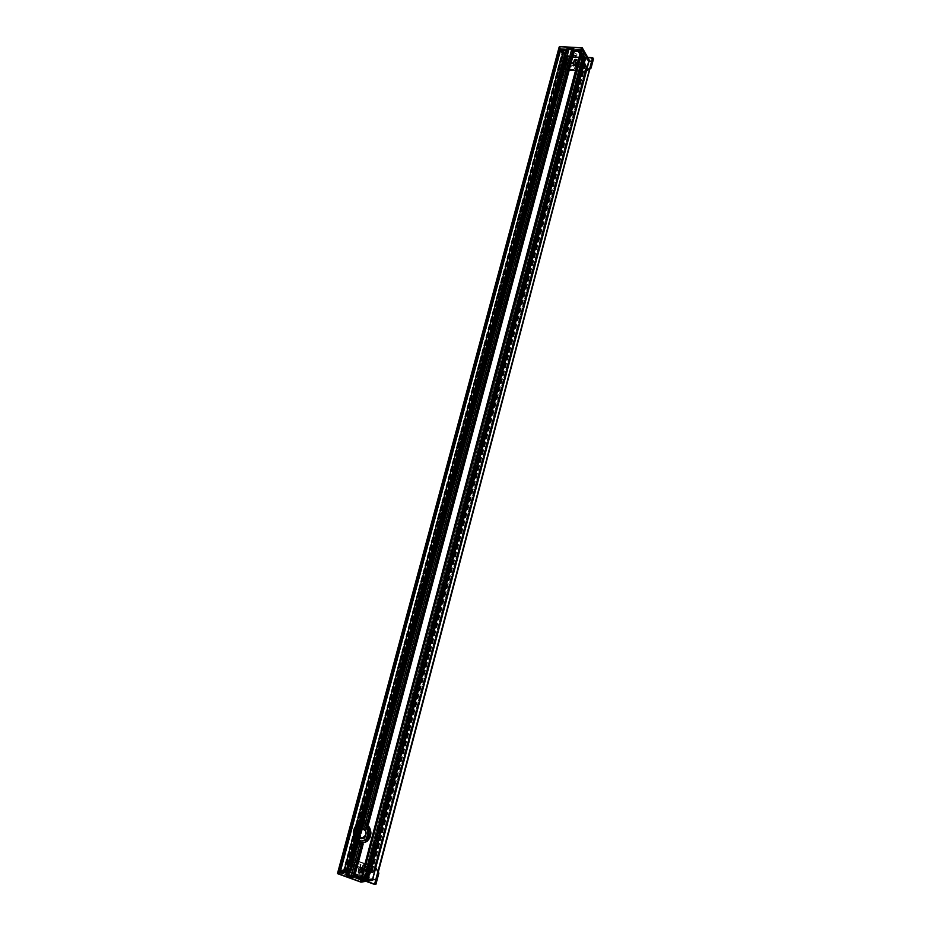 <?xml version="1.0" encoding="UTF-8"?>
<svg xmlns="http://www.w3.org/2000/svg" width="931" height="931" viewBox="0 0 931 931"><rect width="100%" height="100%" fill="white"/><g stroke="black" fill="none" stroke-linecap="round" stroke-linejoin="round"><path stroke-width="0.7" stroke-dasharray="4.66 3.49" d="M368.292 824.854L361.1 822.224M362.601 822.317L374.181 778.875M365.359 822.946L366.511 823.598L365.359 823.26M571.681 49.064L572.879 49.099L571.902 48.493M376.904 779.969L377.299 778.479M549.825 131.294L550.174 130.026M573.438 50.46L573.787 48.563M574.264 51.286L574.718 49.424L573.729 50.972M355.502 841.833L346.832 875.163L355.747 841.81M560.346 50.46L560.846 48.61L567.305 48.994L360.728 822.248L361.531 822.189M346.646 874.989L340.048 872.603L340.699 870.52L340.083 870.252M574.718 49.424L581.247 49.797L360.879 880.132L354.211 877.724L354.839 875.408M367.454 827.985L361.6 825.029C358.435 825.448 356.305 827.38 355.2 830.836C354.455 837.26 356.876 840.74 362.473 841.298C368.688 839.075 370.352 834.642 367.454 827.985M355.712 830.801C354.967 837.213 357.388 840.693 362.985 841.252C371.981 840.786 371.038 823.958 362.112 824.994C358.947 825.413 356.817 827.345 355.712 830.801M354.199 875.338L353.594 877.607L354.211 877.724M353.594 877.607L353.722 875.419M361.158 878.224L354.862 875.629L354.28 877.747L353.117 877.689M351.045 876.967L352.244 877.13L351.045 876.665M569.202 48.331L569.05 48.912M550.128 129.886L549.453 132.435M377.462 777.548L376.671 780.527M567.573 48.796L361.019 822.236L567.282 48.284M547.952 132.342L549.057 133.238L550.791 130.782L550.116 130.305M376.578 780.55L376.904 780.585C378.824 779.689 378.987 778.502 377.404 777.048L376.648 777.013M372.656 878.701L376.089 879.935L591.976 61.679L588.497 61.493L372.353 878.643L588.497 61.493M360.879 880.132L581.247 49.797M340.036 870.229L339.431 872.487L340.048 872.603M339.431 872.487L339.582 870.299M337.86 872.207L349.428 870.578L337.86 872.242M372.191 880.319L349.288 872.021L349.311 870.508L346.611 869.507L563.255 59.526L565.932 59.631L349.311 870.508L346.739 869.577L345.506 873.674L366.442 881.273M587.647 57.385L564.035 56.128L345.506 873.674L375.088 884.194M372.423 878.608L368.583 879.213L370.247 872.952L374.064 872.382L372.423 878.608L376.089 879.935L374.984 884.147L346.029 873.685L347.147 869.519L350.51 870.741L566.816 60.154L563.511 59.945L347.147 869.519L350.743 870.822L352.395 864.643L348.462 865.167L346.809 871.369L350.743 870.822M566.816 60.154L350.638 870.811L346.774 871.358L564.64 56.104L563.29 61.202L565.676 65.275L567.037 60.166L564.675 56.104L566.944 60.061L350.51 870.741M346.867 871.451L347.472 871.66L565.361 56.046L563.953 61.178L563.29 61.202L564.628 56.058L565.326 56.046L348.462 865.167M347.775 871.719L349.044 871.544L566.385 57.478L565.617 56.163L347.472 871.66M349.544 871.637L566.944 57.675L349.044 871.544M349.835 871.823L347.88 872.103L565.99 55.499L567.165 57.524L349.684 871.684M347.577 872.044L346.914 871.812L565.082 55.348L565.734 55.383L347.88 872.103M346.611 871.753L345.971 871.835L564.442 54.568L346.914 871.812M345.715 871.8L344.668 871.684L346.32 872.126L564.908 54.289L563.406 53.882L564.221 54.463L345.971 871.835M346.6 872.161L565.198 54.417L346.32 872.126M346.751 872.266L345.913 872.382L564.803 53.463L565.315 54.347L346.681 872.196M345.599 872.324L344.4 871.893L563.371 53.276L564.547 53.346L345.913 872.382M344.098 871.835L343.33 871.94L562.65 52.369L563.115 53.16L344.4 871.893M343.423 872.033L562.65 52.334L343.423 872.033L345.366 872.731L564.826 52.287L345.366 872.731M564.698 52.078L345.25 872.847M344.947 872.789L564.116 51.833L344.877 872.766M344.575 872.708L343.737 872.824L563.348 50.856L343.737 872.824M343.434 872.766L563.092 50.833L343.167 872.673M343.062 872.58L342.108 872.743L343.714 873.569L340.362 872.382L343.876 872.452L563.453 51.799L343.935 872.452L344.156 869.985L340.979 870.264L344.261 871.439L342.631 870.613L344.354 870.345L343.842 872.475M343.807 872.382L343.004 872.091L562.277 51.729L343.004 872.091M342.701 872.033L340.385 872.359L561.16 49.157L340.339 872.382L341.212 870.066L343.481 869.787L342.631 872.044M340.583 872.533L361.391 880.051L581.549 50.344L362.008 880.167L361.391 880.051M362.008 880.167L364.254 879.818L583.4 53.02L364.277 879.795L583.4 53.02L582.853 54.72L581.596 52.404L578.279 52.066L580.746 52.858L581.724 54.708L582.154 52.834L581.2 51.112L578.71 50.286L582.084 50.623L583.365 52.974L582.061 50.588M364.161 879.725L363.346 879.434L582.201 52.904L363.346 879.434M363.032 879.376L362.217 879.504L581.456 51.915L362.217 879.504M361.915 879.446L581.188 51.903L361.635 879.341M581.037 51.961L361.519 879.271L362.357 879.132L581.538 52.869L362.357 879.132M362.252 879.039L581.328 52.962L362.194 879.015M362.089 878.922L581.305 53.276L362.299 878.887M362.601 878.945L364.568 879.655L583.493 53.509L364.568 879.655M364.871 879.714L365.615 879.597L584.191 54.417L365.615 879.597M365.511 879.504L364.3 879.073L582.864 54.44L364.3 879.073M582.713 54.498L364.172 878.992L365.022 878.852L583.423 55.523L365.022 878.852M365.278 878.899L583.586 55.406L365.359 878.922M365.394 879.004L366.756 879.492L584.528 55.685L366.442 879.271M366.383 879.201L584.796 56.43L367 879.097M366.895 879.015L366.22 878.771L583.993 56.488L366.22 878.771M584.994 58.618L583.853 56.582L366.104 878.689L368.036 878.375L584.994 58.618L368.036 878.375M368.548 878.468L585.785 58.665L368.676 878.527M368.851 878.666L367.605 878.864L369.048 878.655L370.701 872.405L369.293 872.615L585.04 57.303L586.041 57.408L368.618 879.225L585.785 57.28L585.192 57.245L369.293 872.615M367.71 878.957L368.315 879.178M368.618 879.225L372.353 878.643M349.288 872.021L565.932 59.631L558.996 47.737L565.92 59.584L566.176 58.63L559.31 46.666M588.241 61.376L586.041 57.408M583.714 62.517L585.075 57.303L583.714 62.517L584.552 64.006L585.913 58.839L585.087 57.35L585.785 58.665M583.993 56.488L584.656 56.523M584.796 56.43L584.435 55.779M584.528 55.685L583.586 55.406M583.213 55.418L582.725 54.545M582.864 54.44L584.051 54.522M584.191 54.417L583.749 53.626M583.493 53.509L581.572 53.393M362.38 879.12L581.538 52.916L581.049 51.996M581.712 52.043L582.201 52.904M582.457 53.032L583.248 53.079M581.549 50.344L561.16 49.157M560.893 49.343L562.277 51.729M562.533 51.845L563.325 51.892M563.418 51.671L561.661 51.915L562.545 53.661L563.406 51.764L562.219 51.624L560.893 49.285L564.279 49.774L562.394 49.902L563.406 51.764L562.952 50.937L343.039 872.603M563.616 50.972L564.116 51.833M564.686 52.392L562.79 52.276M565.582 56.163L566.455 57.652L568.108 57.745L566.746 62.877L565.082 62.773L564.209 61.295L565.617 56.163M346.751 871.369L564.768 56.011M559.566 49.692L559.903 47.772M560.043 47.9L559.845 50.158M581.526 49.611L574.183 49.145L574.299 51.263M358.575 833.059C358.551 825.902 368.443 825.82 368.385 833.012C368.397 840.204 358.47 840.228 358.575 833.059M368.176 833.012C367.85 829.533 366.174 827.717 363.148 827.566C360.413 828.055 358.912 829.882 358.644 833.059C358.97 836.585 360.669 838.4 363.742 838.517C366.442 837.993 367.92 836.154 368.176 833.012M353.617 833.198C353.431 845.395 370.34 845.383 370.305 833.117C370.398 820.886 353.594 821.049 353.617 833.198M362.485 842.939C357.004 842.73 353.978 839.483 353.408 833.21C353.885 827.554 356.561 824.284 361.437 823.411M354.886 833.198C355.293 828.462 357.527 825.75 361.6 825.029C366.081 825.273 368.56 827.973 369.025 833.129C368.653 837.784 366.477 840.507 362.473 841.298C357.888 841.135 355.363 838.435 354.886 833.198M354.234 833.14C354.804 839.436 357.841 842.671 363.346 842.858C368.129 841.892 370.747 838.633 371.19 833.059C370.619 826.891 367.664 823.656 362.299 823.353C357.411 824.203 354.723 827.461 354.234 833.14M354.304 833.14C354.28 821.002 371.073 820.839 370.98 833.059C371.015 845.313 354.117 845.325 354.304 833.14M355.572 833.14C355.968 828.415 358.202 825.692 362.275 824.982C366.756 825.227 369.223 827.915 369.7 833.07C369.328 837.725 367.151 840.437 363.148 841.228C358.575 841.077 356.049 838.377 355.572 833.14M362.019 868.088L361.263 871.241L362.019 868.088L352.395 864.643M364.161 868.879L363.043 869.03L361.321 873.022L360.157 871.404L360.984 868.297L362.089 868.146L361.286 871.23L362.438 872.859L364.358 868.914L363.532 872.021C362.287 873.476 361.519 873.197 361.193 871.183M374.064 872.382L364.358 868.914M363.113 869.088L362.287 872.196L363.113 869.088L368.129 871.335L367.035 871.439L367.908 871.742L366.255 877.991L349.183 871.509L346.902 871.463M369.048 878.655L366.558 878.049L367.908 871.742M368.21 871.8L367.023 877.98M367.326 878.038L368.688 871.742M368.979 871.788L370.701 872.405M369.398 872.708L367.745 878.969M368.036 871.288L369.153 867.448L368.106 871.346M367.245 871.474L369.142 867.448L368.129 871.335M369.072 867.401L363.276 865.33L361.414 872.324C360.169 873.79 359.389 873.511 359.075 871.486L361.019 864.55L358.889 868.518L360.728 864.585M361.414 872.324L363.276 865.33M363.067 865.295L359.436 873.301L358.26 871.672L359.075 868.588M362.869 865.388L368.676 867.448L367.035 871.439L361.228 869.356L362.811 865.33M359.075 871.486L358.063 871.637L358.889 868.518L353.117 866.458L354.699 862.443L360.937 864.503M350.591 872.359L352.244 866.144L358.586 867.913L359.04 868.926L359.925 868.798L359.459 867.785L358.586 867.913M354.758 862.502L360.53 864.55M361.019 864.55L359.145 871.544L360.309 873.162L361.216 872.289L360.32 872.428L361.147 869.321L359.436 873.301L360.309 873.162L359.157 871.532L361.019 864.55M363.567 869.694L362.683 870.229L361.74 873.778L359.599 874.349L358.098 872.475L359.04 868.926M360.984 868.297L359.459 867.785M348.566 865.248L347.438 871.649M347.74 871.707L349.09 865.434M349.393 865.493L352.535 865.911L350.871 872.114M352.651 865.981L350.999 872.184L352.535 865.911M352.628 865.993L350.487 872.266L352.244 866.144M364.44 869.566L363.555 870.101L362.613 873.65L360.472 874.221L358.982 872.347L359.925 868.798M363.555 870.101L362.683 870.229M361.74 873.778L362.613 873.65M358.098 872.475L358.982 872.347M359.599 874.349L360.472 874.221M350.836 865.306L349.183 871.509M354.315 876.048L355.549 875.291L355.63 874.128L355.083 874.535L358.26 875.21L358.028 876.071L354.723 875.466L357.888 876.141L358.54 877.572L353.443 876.211L358.54 877.572M352.477 873.325L364.021 877.7L359.098 878.515L345.436 873.72L352.616 872.778L345.587 873.173L359.238 877.956L346.565 873.429L352.581 872.568L363.299 876.42L363.87 876.921L359.098 877.654M338.768 872.58L346.856 875.14L346.972 872.754M354.28 877.747L361.042 880.319L361.251 877.886M360.623 879.504L364.196 879.807L362.043 880.167L358.528 878.969L360.623 879.504L361.205 877.374L359.82 876.676L359.261 879.015M559.415 46.597L566.42 58.444L349.125 871.742L337.546 873.429M337.639 873.674L349.23 872.056M354.862 875.419L354.245 875.361M362.182 877.351L363.777 877.107L361.181 877.165L362.182 877.351L361.333 879.644M363.777 877.107L362.939 879.388M363.986 877.153L361.17 877.165M364.463 877.316L363.439 879.481M364.196 879.807L364.51 877.537L363.986 879.679M364.533 877.374L361.868 877.875L364.673 877.689L364.161 879.83M362.043 877.619L359.354 876.967L361.868 877.875L361.321 880.028M359.517 876.711L358.738 879.097M344.214 870.043L342.55 870.276L344.226 871.055L343.737 873.406M342.864 870.566L344.412 871.416L343.9 873.546M344.272 871.113L343.714 873.569M344.121 871.125L343.202 873.476M343.481 869.787L341.212 870.066L340.362 872.382L560.869 49.262L560.462 51.054L561.765 53.346L562.661 53.579L563.174 51.845M361.531 871.3L363.265 863.386L363.951 863.293L361.833 871.253L362.776 872.556L365.615 863.887L364.929 863.98L363.195 871.893L362.473 872.603L361.833 871.253M365.615 863.887L375.018 867.552L364.929 863.98M378.126 872.754L375.693 867.459L378.126 872.754M348.718 862.828L345.773 873.848L375.414 884.403L346.076 873.802L348.718 862.828L353.268 859.825L349.02 862.793L353.955 859.744L363.951 863.293M362.38 868.123L351.953 864.596L361.984 868.181M363.265 863.386L353.268 859.825M353.221 859.86L351.953 864.596M363.66 868.774L373.773 872.394L375.414 867.552L378.009 873.197M352.349 864.55L353.617 859.813M375.414 867.552L373.773 872.394M374.157 872.335L364.044 868.728M345.773 873.848L374.96 884.392M378.323 872.033L376.182 867.389L353.955 859.744L376.182 867.389M375.915 884.322L346.6 873.732L349.532 862.723L346.6 873.732M354.467 859.685L349.532 862.723M361.112 870.741C361.659 874.314 363.043 874.814 365.231 872.219C364.673 868.646 363.299 868.158 361.112 870.741M363.881 871.963L362.869 872.952L361.554 871.137L362.566 870.148L363.881 871.963M363.835 871.975L362.822 872.964C361.158 872.254 361.065 871.311 362.52 870.148L363.835 871.975M577.395 66.02L577.907 63.378L577.395 66.02L586.914 66.625L584.633 62.575L586.006 57.408L588.264 61.481L586.914 66.625M575.207 65.81L574.532 64.658L575.218 62.086L577.173 61.562L577.907 63.378L577.837 62.714L575.882 63.25L575.114 65.868L575.789 63.308C576.941 61.923 577.697 61.97 578.081 63.459M565.676 65.275L575.114 65.868M567.037 60.166L563.511 59.945L564.419 56.209L592.803 57.931M592.896 58.211L591.86 61.702L588.264 61.481M568.189 63.308L567.328 66.52L568.015 63.227L572.542 63.587L574.532 64.658M568.015 63.227L566.723 62.202L568.096 57.07L583.434 58.001L585.913 58.839M568.108 57.745L566.723 62.202M566.583 62.296L568.247 57.652M567.084 66.101L567.573 62.249L573.228 62.61L572.74 66.462L566.991 66.136L567.479 62.296L567.165 66.438M567.328 66.52L572.984 66.881L574.52 61.097C575.672 59.7 576.429 59.747 576.813 61.237L575.277 67.032L575.439 62.773L574.951 66.671M574.52 61.097L572.984 66.881M573.077 66.823L574.09 60.119L576.045 59.584L574.939 66.648M576.813 61.237L576.114 60.236L575.521 62.749L581.212 63.11L581.06 67.358L575.277 67.032M583.434 58.001L582.073 63.168L581.212 63.11L581.91 64.134L577.429 63.89L576.941 63.203L577.953 64.809L577.429 63.89M580.723 66.974L575.032 66.613M572.542 63.587L574.148 60.05L576.208 59.142L577.72 60.271L576.941 63.203M575.102 66.951L576.568 60.503L574.613 61.039L573.915 60.038L573.403 62.668M576.65 64.728L577.336 62.156L576.557 64.763L577.953 64.809M586.006 57.408L584.633 62.575M584.377 62.458L585.075 57.303M584.552 64.006L582.864 63.89L584.226 58.734M583.97 58.618L582.864 63.89M582.608 63.773L583.702 58.118M575.789 63.308L577.837 62.714L577.173 61.562L576.557 64.763L577.232 65.938M573.077 64.495L574.683 60.957L576.731 60.061L578.244 61.178L577.464 64.123M573.903 63.902L573.368 62.982M574.148 60.05L574.683 60.957M577.72 60.271L578.244 61.178M576.208 59.142L576.731 60.061M566.583 62.249L568.096 57.07M577.173 54.824L575.975 56.593L575.416 55.674L575.87 56.628L573.531 56.244L573.717 55.534L576.01 55.674L573.263 54.568L573.717 55.534L572.623 53.858C573.182 52.497 574.567 52.578 576.766 54.114L576.883 55.662L573.03 54.58M580.665 57.245L570.156 56.616L568.445 55.825L565.548 50.809L566.444 50.158L577.034 50.786L578.768 51.589L581.584 56.616L580.548 57.699L581.456 57.07L578.64 52.043L576.906 51.24L566.327 50.611L565.443 51.391L576.917 51.542L578.395 52.229L581.212 57.245L580.432 57.792L569.923 57.152L568.469 56.477L565.571 51.461M566.455 57.652L565.082 62.773M567.258 48.249L567.235 48.982L560.904 48.61L559.915 47.679M587.717 57.513L564.174 56.081L563.255 59.526L565.792 59.677L566.432 58.548L589.055 59.945L582.236 47.888M563.255 59.828L564.046 56.174L563.255 59.828M583.365 52.974L582.154 52.834M560.299 48.331L560.381 50.46M560.904 48.61L560.462 50.355L566.583 50.798M561.661 51.915L563.534 51.589L564.046 49.855M562.638 53.591L561.905 51.74L562.417 50.006M562.545 53.661L563.395 51.694M562.091 53.626L562.65 51.822M561.917 53.556L560.497 51.275L561.789 53.474L562.219 51.624M560.625 51.356L560.916 49.39M560.811 51.228L563.243 51.368L560.799 50.926L561.23 49.157M563.243 51.368L563.721 49.308M581.863 54.778L580.897 53.055L578.698 52.578L579.257 50.751M578.698 52.578L578.826 50.553M578.523 52.497L578.721 50.355M578.442 52.345L578.954 50.193M578.535 52.276L581.351 52.578L582.597 54.824L583.353 52.904M582.585 53.032L582.538 54.917L583.12 53.067M574.788 49.424L574.346 51.17L580.595 51.659L581.177 49.797M577.755 63.436L576.184 70.349L577.872 63.215L576.301 63.645L574.543 70.244L574.136 69.534L576.114 63.331L577.697 62.901L577.93 63.75M574.543 70.244L564.756 69.604L564.326 68.894L574.136 69.534M575.195 65.554L565.361 64.926L564.547 69.266L561.847 65.414L564.756 69.604L562.033 65.729L564.465 56.616L593.489 58.897M575.765 69.639L585.646 70.279L586.053 71L590.37 67.858L586.053 71L576.184 70.349M577.057 66.066L586.961 66.695L576.824 65.659M590.51 67.311L585.646 70.279M585.68 70.256L586.728 66.287M586.961 66.695L585.913 70.651M592.919 58.048L564.279 56.302L561.847 65.414M564.279 56.302L562.033 65.729L565.059 70.128L586.344 71.524L565.059 70.128M564.547 69.266L565.361 64.926M352.442 864.259L373.75 871.928L366.872 871.882L372.074 871.521L353 864.713L351.709 864.818L352.733 865.446L350.056 865.772L348.997 865.283L351.883 865.132L348.857 864.62L352.442 864.259L565.594 65.368L563.348 61.912L565.873 63.227L563.965 60.701L565.07 60.562L566.723 63.25L565.501 63.715L566.339 64.914L585.029 66.101L584.482 64.949L582.585 64.251L581.631 61.388L583.434 64.297L584.342 64.39L584.54 63.18L586.495 66.66L575.416 65.961M562.347 66.252L564.78 57.14M586.344 71.524L590.126 68.778M579.443 64.355C578.768 61.714 577.418 61.632 575.393 64.099C576.068 66.729 577.418 66.811 579.443 64.355M575.998 63.68L578.209 63.075L578.291 63.82L576.08 64.425L575.998 63.68M575.975 63.622L578.174 63.029C578.128 64.635 577.418 65.077 576.056 64.367L575.975 63.622M565.152 64.972L351.871 864.294L565.21 64.821M564.523 63.366L350.591 864.562L564.523 63.366M351.72 864.806L565.513 63.739L351.709 864.818M372.132 871.567L585.11 66.043L372.144 871.567M581.526 61.818L366.942 871.707L581.526 61.818M367.838 871.858L582.294 62.179L367.826 871.835M584.04 63.029L369.898 872.242L584.04 63.029M564.896 60.724L349.94 865.655L564.908 60.701M572.786 49.134L366.442 823.516M572.821 49.029L366.43 823.586M357.015 843.16L348.334 875.687M356.899 842.788L348.113 875.664L356.899 842.776M352.162 877.072L360.925 844.196L352.162 877.13M569.027 48.912L547.393 129.979M547.137 130.945L374.483 777.746M568.853 48.796L362.38 822.213L568.853 48.808M367.733 833.047C367.477 836.201 365.999 838.028 363.299 838.563C360.227 838.447 358.528 836.62 358.202 833.094C358.47 829.917 359.971 828.09 362.706 827.601L362.985 827.589C365.871 827.892 367.454 829.719 367.733 833.047M356.433 833.07C358.237 840.961 362.252 842.858 368.443 838.773C372.004 831.627 370.352 827.007 363.509 824.913C359.238 825.436 356.876 828.148 356.433 833.07M361.717 838.703L361.938 838.68C364.649 838.156 366.127 836.317 366.383 833.164C366.104 829.824 364.521 827.996 361.624 827.682L361.135 827.717M361.379 823.423C356.48 824.261 353.792 827.531 353.303 833.222C353.885 839.518 356.922 842.764 362.427 842.951M354.339 833.129C354.816 827.461 357.504 824.191 362.403 823.353L362.834 823.33C367.966 823.877 370.782 827.112 371.283 833.047C370.852 838.622 368.234 841.88 363.451 842.846C357.946 842.66 354.909 839.425 354.339 833.129M358.563 833.129C360.25 844.871 372.831 830.371 362.648 828.427C360.181 828.718 358.831 830.289 358.563 833.129M365.452 830.755L365.685 834.967M360.774 868.262L359.948 871.358L361.263 871.241L362.438 872.859L361.321 873.022L363.532 872.021M354.699 862.443L353.047 866.4L354.676 862.455M353.931 866.284L354.967 862.409M355.165 862.443L354.129 866.319M358.063 871.637C358.377 873.662 359.157 873.941 360.402 872.475M359.948 871.358C360.274 873.383 361.042 873.662 362.287 872.196M358.028 876.071L358.342 875.105L357.434 875.384L358.388 875.117L355.63 874.128M357.865 877.677L357.434 875.384L354.932 874.477L358.388 875.117M354.944 874.232L357.702 875.221M354.723 875.466L354.944 874.605L353.629 876.152M357.364 877.328L357.05 878.131M346.565 873.429L346.251 874.232M346.018 872.929L345.599 873.639M350.859 872.242L350.452 872.941M352.581 872.568L363.334 876.641L350.778 872.231L345.925 872.917L345.436 873.72M363.87 876.921L363.195 877.188M359.098 878.515L363.858 877.782M360.809 880.109L361.426 877.863M361.309 877.747L580.548 51.647M353.571 877.619L354.152 875.489L353.547 875.582M362.45 877.7L362.043 880.167M358.749 878.922L359.331 876.793L358.575 878.945M342.55 870.276L342.166 872.708M342.108 872.743L342.887 870.566L342.387 872.917M343.923 871.09L341.433 870.194L340.641 872.556M343.679 872.335L343.725 870.031L343.143 872.138M346.798 875.175L347.182 872.719M346.576 874.965L347.1 872.824L340.699 870.52L340.118 872.626M339.396 872.498L339.99 870.38L339.373 870.473M580.897 67.055L581.386 63.192M581.06 67.358L581.91 64.134L581.049 67.335M580.956 67.393L581.817 64.169M575.439 62.773L576.045 59.584L576.568 60.503L574.613 61.062L573.077 66.846M576.208 60.178C575.835 58.688 575.067 58.641 573.915 60.038M575.207 65.845L575.893 63.273L575.218 62.086L574.369 64.576M577.336 62.156C576.952 60.666 576.196 60.62 575.044 62.016M575.567 55.872C574.136 54.882 573.228 54.824 572.868 55.709L573.275 56.419C574.706 57.419 575.602 57.466 575.975 56.593M572.868 55.709L573.275 56.419M572.623 53.858L573.124 55.534L575.416 55.674L576.766 54.114M566.339 50.914L566.444 50.158M576.917 51.542L577.034 50.786M578.395 52.229L578.768 51.589M581.212 57.245L581.584 56.616M580.432 57.792L570.04 57.059L580.467 57.815L581.631 56.896M569.923 57.152L568.329 56.267L570.156 56.616M568.469 56.477L565.489 50.518M565.548 50.809L568.445 55.825M563.43 61.143L564.803 56.011M587.659 57.419L592.582 57.71M567.235 48.982L566.618 50.809M567.549 48.761L566.781 50.041M562.103 51.601L562.731 49.785M564.267 49.692L563.755 51.426L564.163 49.506M580.897 53.055L581.2 51.112M580.036 52.66L580.595 50.833M581.002 52.427L581.479 50.344M581.351 52.578L582.084 50.623M581.503 49.564L580.758 50.891M373.296 871.94L586.204 66.229M373.75 871.893L586.495 66.66M373.622 871.823L586.355 66.695M352.232 864.212L565.408 65.31M350.731 864.457L564.535 63.68M350.568 864.573L564.512 63.308M349.02 864.585L563.43 62.109M348.869 864.655L563.383 61.853M348.916 864.736L563.476 61.714M349.183 864.818L563.732 61.76M350.964 864.818L564.977 63.145M351.173 864.864L565.164 63.215M351.802 865.085L565.78 63.261M565.873 63.227L351.883 865.132L565.873 63.192M349.87 865.399L564.663 61.132M349.765 865.399L564.582 61.074M349.288 865.295L564.174 60.911M563.965 60.701L348.997 865.283L563.988 60.655M349.241 865.574L564.349 60.317M350.033 865.737L565.036 60.608M350.033 865.644L564.966 60.783M350.766 865.714L565.524 61.213M352.733 865.446L375.589 779.759M376.287 777.152L548.243 132.505M548.766 130.538L566.723 63.25M352.244 865.027L566.048 63.715M351.778 864.864L565.594 63.68M352.779 864.666L566.153 64.821M353 864.713L566.339 64.914M372.074 871.521L585.029 66.101M371.097 871.719L584.482 64.949M370.887 871.684L584.319 64.867M370.433 871.521L583.865 64.844M368.92 871.23L582.585 64.251M366.989 871.509L581.433 62.214M366.861 871.707L581.479 61.737M366.57 871.649L581.235 61.621M366.872 871.882L581.631 61.388M367.838 872.044L582.434 61.807M368.036 871.998L582.538 62.051M367.838 871.835L582.271 62.237M369.793 871.544L583.434 64.297M370.003 871.591L583.609 64.379M370.666 871.823L584.261 64.425M584.342 64.39L370.736 871.87L584.342 64.379M370.119 872.324L584.261 63.017M370.468 872.37L584.54 63.18M370.829 872.37L584.796 63.459M371.516 872.079L585.052 64.576M371.667 872.068L585.157 64.705M372.097 872.079L585.471 65.007M586.123 66.148L373.18 871.928M362.706 844.149L362.031 844.219M366.511 823.598L572.879 49.099M355.793 841.775L346.891 875.14M352.244 877.13L361.019 844.184M550.791 130.782L550.361 130.131M548.115 132.714L547.684 132.062M376.24 780.585L376.904 780.585M376.322 776.978L376.985 776.978M585.797 58.734L368.885 878.655M567.177 57.594L349.881 871.812M583.621 55.476L365.464 878.992M366.756 879.492L584.912 55.488M365.092 879.05L583.4 55.092M565.326 54.382L346.774 872.254M584.424 55.732L366.36 879.213M585.04 57.303L367.582 878.876M584.808 56.477L367.023 879.085M584.202 54.463L365.639 879.586M581.177 53.02L362.066 878.934M563.464 51.833L343.935 872.452M344.668 871.684L563.406 53.882M363.148 827.566L362.706 827.601C356.433 827.834 357.039 839.355 363.299 838.563L363.742 838.517M361.496 838.726L361.938 838.68C367.966 838.377 367.64 827.391 361.635 827.682L360.914 827.729M363.346 842.858L363.451 842.846C374.157 842.194 373.494 822.795 362.857 823.33L362.299 823.353M361.147 869.321L362.787 865.341M364.021 877.7L363.323 876.42M369.27 872.626L367.617 878.887M348.438 865.178L346.786 871.381M354.758 875.431L353.443 876.211M358.028 876.013L358.772 877.351M359.82 876.676L358.528 878.969M344.226 871.055L343.935 873.522M568.259 57.699L566.886 62.831M573.263 54.568L573.077 55.278L575.87 56.628L576.056 55.918M575.847 56.139L576.883 55.662M573.752 55.581L573.089 54.673M566.572 50.833L567.573 48.866M564.279 49.774L563.453 51.705L561.87 51.671L562.394 49.902M578.71 50.286L578.395 52.415L580.769 52.986L582.073 54.894M586.518 66.601L373.75 871.928M564.489 63.436L350.591 864.515M563.348 61.912L348.857 864.62M565.07 60.562L350.056 865.772M566.758 63.459L548.883 130.468M548.336 132.528L376.403 777.094M375.659 779.887L352.849 865.388M581.386 61.993L366.861 871.579M581.037 61.399L366.29 871.649M582.585 61.993L368.059 872.044"/><path stroke-width="1.4" d="M354.862 875.419L363.171 844.091L359.797 844.184L355.223 841.892L362.648 844.161M359.797 844.184L351.045 877.025L359.785 844.184M348.287 875.978L357.039 843.207L348.287 875.978L346.507 875.384L355.386 842.148M550.116 129.933L365.278 823.26L368.292 824.854L574.229 51.275L573.368 50.251L573.81 48.493L567.177 48.098L360.506 822.259M361.1 822.224L362.613 822.329L374.553 777.571L362.601 822.317M362.636 822.213L365.359 822.946M571.855 48.412L573.473 48.47L366.791 824.319M355.235 841.961L346.507 875.384M361.472 844.266L352.605 877.584L353.803 875.419L360.821 877.956L360.425 880.423L361.554 880.773L360.832 880.563L581.538 48.936L360.832 880.563M352.605 877.584L351.045 877.025M569.05 48.912L571.681 49.064M549.453 132.435L547.684 132.062L549.418 129.607L550.128 129.886M376.671 780.527L375.81 780.515C374.227 779.049 374.402 777.874 376.322 776.978L377.462 777.548M351.045 876.665L348.357 875.699M547.463 129.793L547.125 131.085L547.463 129.793M360.728 822.282L567.514 48.121L569.213 48.319L547.475 129.735L569.213 48.319M567.514 48.121L360.46 822.271M571.948 48.377L550.128 130.259L547.952 132.342M376.648 777.013C375.03 778.118 374.972 779.282 376.473 780.515L376.578 780.55M592.803 57.931L376.205 879.981M374.588 884.415L366.058 881.331L375.1 884.217L592.616 57.687L374.797 884.392M366.442 881.273L374.588 884.206L375.693 879.993L372.761 878.992L588.799 61.004L591.627 61.283L375.693 879.993L373.063 879.05L372.342 880.33M372.761 878.992L361.554 880.773L372.761 878.992L372.458 880.167L360.925 881.901L582.201 49.075L588.799 61.004L581.945 48.959L582.282 47.865L589.311 60.154L372.761 878.992M567.177 48.098L566.432 50.041L559.624 49.646L559.915 47.679L559.135 47.632L338.779 872.545M338.36 872.44L339.547 870.299L346.565 872.812L346.169 875.268L352.942 877.712M337.546 873.429L558.984 47.69L559.473 46.55L582.236 47.888M365.941 833.198C365.685 836.352 364.207 838.203 361.496 838.726C358.412 838.61 356.713 836.783 356.387 833.245C356.654 830.056 358.167 828.218 360.914 827.729C363.951 827.88 365.627 829.707 365.941 833.198M356.177 833.257C356.073 840.449 366.034 840.425 366.023 833.21C366.092 825.995 356.166 826.076 356.177 833.257M361.437 823.411L361.484 823.411C366.849 823.714 369.816 826.949 370.375 833.117C369.944 838.703 367.326 841.973 362.531 842.939L362.427 842.951C367.221 841.985 369.84 838.715 370.282 833.129C369.782 827.193 366.954 823.947 361.822 823.4L361.484 823.411M559.019 47.656L559.391 46.666L582.201 47.981L360.925 881.901L337.522 873.394L558.984 47.69L337.546 873.383L360.925 882.111L372.761 880.214M355.223 841.892L346.169 875.268M378.009 873.197L375.915 884.322L378.847 873.185L378.323 872.033M374.96 884.392L378.056 873.301M375.123 884.45L378.847 873.185M589.311 60.154L589.055 61.12L591.627 61.283L592.547 57.803L587.717 57.513M581.142 48.912L580.385 50.856L573.519 50.46L573.88 51.089M587.647 57.385L592.896 58.211M590.591 67.253L593.024 58.048L590.51 67.311M593.489 58.897L591.069 68.091L593.489 58.897M590.126 68.778L591.069 68.091M377.008 779.619L365.359 823.318M356.817 843.149L348.066 875.943M549.953 130.887L377.206 778.898M367.256 824.563L573.438 50.46M573.729 50.972L367.733 824.54M340.083 870.252L347.019 872.591L340.676 870.299L560.346 50.46L559.624 49.646M362.508 844.173L354.199 875.338M354.245 875.361L361.996 844.219M547.393 129.979L547.137 130.945M374.483 777.746L374.181 778.875M547.114 131.085L374.553 777.548L547.125 131.085M374.029 778.665L362.38 822.306M547.032 130.631L374.227 777.932M569.039 48.214L547.195 130.003M559.845 50.158L340.036 870.229M339.582 870.299L559.566 49.692M361.135 827.717C358.505 828.311 357.073 830.138 356.829 833.21C357.12 836.62 358.749 838.447 361.717 838.703M354.024 833.268C354.478 828.322 356.852 825.599 361.135 825.075C368.001 827.182 369.642 831.825 366.081 838.994C359.855 843.09 355.84 841.182 354.024 833.268M365.685 834.967C362.217 839.145 359.61 838.552 357.888 833.175C358.144 830.336 359.506 828.776 361.961 828.474L365.452 830.755M361.147 882.099L372.4 880.342M361.286 877.735L354.827 875.408L361.286 877.735M353.803 875.419L354.42 875.338M339.547 870.299L340.653 870.299M339.629 870.31L340.246 870.229M592.582 57.71L587.659 57.419M559.601 49.634L559.996 50.274M559.496 49.564L560.381 50.46L566.583 50.798M574.299 51.263L580.548 51.647M580.56 51.624L574.229 51.252L573.391 50.379M375.589 779.759L376.287 777.152M548.243 132.505L548.766 130.538M365.278 823.26L376.811 779.992M350.964 876.979L359.703 844.161M377.23 778.444L549.767 131.259M581.247 49.052L360.576 880.412M362.427 842.951C351.185 844.405 350.137 823.772 361.379 823.423M360.949 882.123L337.662 873.697M376.217 880.004L375.1 884.217M589.044 59.91L582.282 47.865L559.473 46.55L558.984 47.69M560.381 50.46L566.572 50.833M548.883 130.468L548.336 132.528M376.403 777.094L375.659 779.887"/></g></svg>
